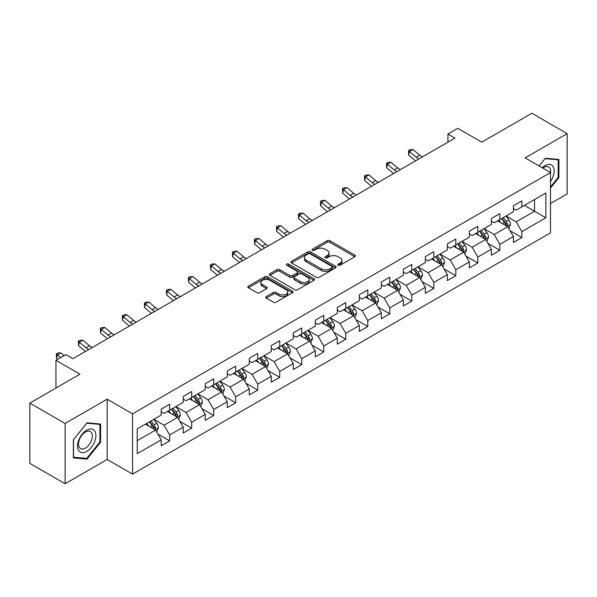 <?xml version="1.0" encoding="UTF-8"?>
<svg xmlns="http://www.w3.org/2000/svg" width="597" height="597" viewBox="0 0 597 597"><rect width="100%" height="100%" fill="white"/><g stroke="black" fill="none" stroke-linecap="round" stroke-linejoin="round"><path stroke-width="0.9" d="M338.186 265.202A1.373 0.791 0 0 0 340.126 265.202L354.842 256.71A1.955 1.134 0 0 0 355.416 255.912A1.955 1.134 0 0 0 354.842 255.113L329.91 240.718A1.955 1.134 0 0 0 327.141 240.718L312.425 249.21A1.373 0.791 0 0 0 312.03 249.77A1.373 0.791 0 0 0 312.425 250.33A1.373 0.791 0 0 0 314.365 250.33L316.268 249.233A6.269 3.619 0 0 1 325.134 249.233L327.216 250.434A6.269 3.619 0 0 1 329.051 252.994A6.269 3.619 0 0 1 327.216 255.553L325.305 256.65A1.373 0.791 0 0 0 324.91 257.21A1.373 0.791 0 0 0 325.305 257.77A1.373 0.791 0 0 0 327.246 257.77L329.148 256.673A6.269 3.619 0 0 1 338.014 256.673L340.096 257.867A6.269 3.619 0 0 1 341.932 260.426A6.269 3.619 0 0 1 340.096 262.986L338.186 264.083A1.373 0.791 0 0 0 337.79 264.643A1.373 0.791 0 0 0 338.186 265.202L338.186 264.083M266.344 296.53A1.955 1.134 0 0 0 265.769 297.328A1.955 1.134 0 0 0 266.344 298.127L273.336 302.164A1.955 1.134 0 0 0 276.105 302.164L292.448 292.731A1.955 1.134 0 0 0 293.023 291.933A1.955 1.134 0 0 0 292.448 291.135L267.523 276.739A1.955 1.134 0 0 0 264.747 276.739L248.404 286.172A1.955 1.134 0 0 0 247.837 286.978A1.955 1.134 0 0 0 248.404 287.776L256.859 292.649A1.955 1.134 0 0 0 259.628 292.649L266.62 288.612A1.955 1.134 0 0 0 267.195 287.814A1.955 1.134 0 0 0 266.62 287.015L262.434 284.597A5.239 3.022 0 0 1 260.896 282.456A5.239 3.022 0 0 1 264.128 279.665A5.239 3.022 0 0 1 269.837 280.321L286.254 289.791A5.239 3.022 0 0 1 287.784 291.933A5.239 3.022 0 0 1 284.553 294.724A5.239 3.022 0 0 1 278.844 294.067L276.105 292.493A1.955 1.134 0 0 0 273.336 292.493L266.344 296.53L266.344 298.127M550.501 203.517L567.15 193.906L567.15 133.624L531.875 113.258L481.786 142.176L457.802 128.325L447.922 134.026L454.974 138.101L72.886 358.7L65.827 354.625L55.954 360.327L55.954 388.028M65.125 423.46L65.125 483.742L107.169 459.466L107.169 399.184L65.125 423.46L29.85 403.094L79.938 374.177L55.954 360.327M107.169 399.184L132.571 413.848L550.501 172.563L550.501 232.845L132.571 474.13L132.571 413.848M567.15 133.624L525.106 157.899L550.501 172.563M316.41 277.299A1.955 1.134 0 0 0 319.179 277.299L335.521 267.866A1.955 1.134 0 0 0 336.096 267.068A1.955 1.134 0 0 0 335.521 266.262L310.589 251.874A1.955 1.134 0 0 0 307.821 251.874L291.478 261.307A1.955 1.134 0 0 0 290.903 262.105A1.955 1.134 0 0 0 291.478 262.904L316.41 277.299M287.247 265.501A1.373 0.791 0 0 1 288.642 265.695L288.642 264.068L313.985 278.702A1.955 1.134 0 0 1 314.559 279.5A1.955 1.134 0 0 1 313.985 280.299L297.642 289.732A1.955 1.134 0 0 1 294.873 289.732L269.941 275.344L269.941 273.739A1.955 1.134 0 0 0 269.374 274.538A1.955 1.134 0 0 0 269.941 275.344M269.941 273.739L276.941 269.702A1.955 1.134 0 0 1 279.709 269.702L289.821 275.538A1.955 1.134 0 0 0 292.59 275.538L297.231 272.859A1.955 1.134 0 0 0 297.799 272.06A1.955 1.134 0 0 0 297.231 271.262L286.702 265.187A1.373 0.791 0 0 1 286.299 264.628A1.373 0.791 0 0 1 287.15 263.896A1.373 0.791 0 0 1 288.642 264.068M65.125 483.742L29.85 463.376L29.85 403.094M157.899 434.094L169.675 440.899L169.675 434.952L183.227 427.131L183.227 433.079L191.689 428.191L191.689 422.243L205.234 414.422L205.234 420.37L213.704 415.482L213.704 409.535L227.248 401.714L227.248 407.661L235.711 402.774L235.711 396.826L249.255 389.005L249.255 394.953L257.725 390.065L257.725 384.117L271.269 376.297L271.269 382.244L279.732 377.356L279.732 371.409L293.276 363.588L293.276 369.536L301.746 364.648L301.746 358.7L315.291 350.879L315.291 356.827L323.753 351.939L323.753 345.991L337.305 338.171L337.305 344.118L345.767 339.23L345.767 333.283L359.312 325.462L359.312 331.41L367.782 326.522L367.782 320.574L381.326 312.753L381.326 318.701L389.789 313.813L389.789 307.865L403.333 300.045L403.333 305.992L411.803 301.104L411.803 295.157L425.348 287.344L425.348 293.284L433.81 288.396L433.81 282.456L447.354 274.635L447.354 280.575L455.824 275.695L455.824 269.747L469.369 261.926L469.369 267.874L477.839 262.986L477.839 257.038L491.383 249.218L491.383 255.165L499.846 250.277L499.846 244.33L513.39 236.509L513.39 242.457L521.86 237.569L521.86 231.621L545.845 217.771L545.845 193.01L534.554 199.525L534.554 211.256L545.845 217.771M169.675 440.899L161.212 445.78L161.212 439.84L137.228 453.683L137.228 428.922L161.212 415.072L161.212 409.124L169.675 404.236L169.675 410.184L183.227 402.363L183.227 396.415L191.689 391.528L191.689 397.475L205.234 389.654L205.234 383.707L213.704 378.819L213.704 384.767L227.248 376.946L227.248 370.998L235.711 366.11L235.711 372.058L249.255 364.237L249.255 358.29L257.725 353.402L257.725 359.349L271.269 351.529L271.269 345.588L279.732 340.7L279.732 346.641L293.276 338.82L293.276 332.88L301.746 327.992L301.746 333.939L315.291 326.119L315.291 320.171L323.753 315.283L323.753 321.231L337.305 313.41L337.305 307.462L345.767 302.575L345.767 308.522L359.312 300.701L359.312 294.754L367.782 289.866L367.782 295.813L381.326 287.993L381.326 282.045L389.789 277.157L389.789 283.105L403.333 275.284L403.333 269.337L411.803 264.449L411.803 270.396L425.348 262.576L425.348 256.628L433.81 251.74L433.81 257.688L447.354 249.867L447.354 243.919L455.824 239.031L455.824 244.979L469.369 237.158L469.369 231.211L477.839 226.323L477.839 232.27L491.383 224.45L491.383 218.502L499.846 213.614L499.846 219.562L513.39 211.741L513.39 205.793L521.86 200.905L521.86 206.853L545.845 193.01M167.421 411.49L177.578 417.355L164.033 425.176L153.877 419.31M161.212 411.811L164.033 413.445L169.675 410.184M164.033 425.176L169.675 434.952M177.578 417.355L183.227 427.131M189.428 398.781L199.592 404.647L186.048 412.467L175.884 406.602M183.227 399.102L186.048 400.736L191.689 397.475M186.048 412.467L191.689 422.243M199.592 404.647L205.234 414.422M211.442 386.072L221.599 391.938L208.054 399.759L197.898 393.893M205.234 386.401L208.054 388.028L213.704 384.767M208.054 399.759L213.704 409.535M221.599 391.938L227.248 401.714M233.457 373.364L243.613 379.229L230.069 387.05L219.905 381.185M227.248 373.692L230.069 375.319L235.711 372.058M230.069 387.05L235.711 396.826M243.613 379.229L249.255 389.005M255.464 360.655L265.628 366.521L252.076 374.341L241.919 368.476M249.255 360.984L252.076 362.61L257.725 359.349M252.076 374.341L257.725 384.117M265.628 366.521L271.269 376.297M277.478 347.947L287.635 353.812L274.09 361.633L263.934 355.767M271.269 348.275L274.09 349.902L279.732 346.641M274.09 361.633L279.732 371.409M287.635 353.812L293.276 363.588M299.485 335.238L309.649 341.103L296.105 348.924L285.941 343.059M293.276 335.566L296.105 337.193L301.746 333.939M296.105 348.924L301.746 358.7M309.649 341.103L315.291 350.879M321.499 322.529L331.656 328.395L318.111 336.215L307.955 330.35M315.291 322.858L318.111 324.484L323.753 321.231M318.111 336.215L323.753 345.991M331.656 328.395L337.305 338.171M343.506 309.821L353.67 315.686L340.126 323.507L329.962 317.641M337.305 310.149L340.126 311.776L345.767 308.522M340.126 323.507L345.767 333.283M353.67 315.686L359.312 325.462M365.521 297.112L375.677 302.977L362.133 310.798L351.976 304.933M359.312 297.44L362.133 299.067L367.782 295.813M362.133 310.798L367.782 320.574M375.677 302.977L381.326 312.753M387.535 284.403L397.692 290.269L384.147 298.09L373.991 292.224M381.326 284.732L384.147 286.359L389.789 283.105M384.147 298.09L389.789 307.865M397.692 290.269L403.333 300.045M409.542 271.702L419.706 277.568L406.154 285.388L395.998 279.523M403.333 272.023L406.154 273.657L411.803 270.396M406.154 285.388L411.803 295.157M419.706 277.568L425.348 287.344M431.556 258.994L441.713 264.859L428.168 272.68L418.012 266.814M425.348 259.314L428.168 260.949L433.81 257.688M428.168 272.68L433.81 282.456M441.713 264.859L447.354 274.635M453.563 246.285L463.727 252.15L450.183 259.971L440.019 254.106M447.354 246.606L450.183 248.24L455.824 244.979M450.183 259.971L455.824 269.747M463.727 252.15L469.369 261.926M475.578 233.576L485.734 239.442L472.19 247.262L462.033 241.397M469.369 233.897L472.19 235.531L477.839 232.27M472.19 247.262L477.839 257.038M485.734 239.442L491.383 249.218M497.592 220.868L507.748 226.733L494.204 234.554L484.04 228.688M491.383 221.196L494.204 222.823L499.846 219.562M494.204 234.554L499.846 244.33M507.748 226.733L513.39 236.509M524.397 205.39L534.554 211.256L516.211 221.845L506.055 215.98M513.39 208.487L516.211 210.114L521.86 206.853M516.211 221.845L521.86 231.621M107.169 459.466L132.571 474.13M447.922 134.026L447.922 142.176M137.228 440.653L155.571 430.064L145.407 424.198M155.571 430.064L161.212 439.84M510.077 230.763L521.86 237.569M488.062 243.472L499.846 250.277M466.056 256.18L477.839 262.986M444.041 268.889L455.824 275.695M422.034 281.597L433.81 288.396M400.02 294.306L411.803 301.104M378.005 307.015L389.789 313.813M355.999 319.723L367.782 326.522M333.984 332.432L345.767 339.23M311.977 345.141L323.753 351.939M289.963 357.842L301.746 364.648M267.956 370.55L279.732 377.356M245.942 383.259L257.725 390.065M223.927 395.968L235.711 402.774M201.92 408.676L213.704 415.482M179.906 421.385L191.689 428.191M550.501 188.048L558.896 177.607L558.896 159.451L545.277 158.235L539.069 165.959M73.379 457.914L86.998 459.13L100.609 442.19L100.609 424.042L86.998 422.825L73.379 439.758L73.379 457.914M558.188 177.197L558.896 177.607M99.908 441.787L100.609 442.19M85.558 458.302L86.998 459.13M338.738 265.396L340.096 264.613A6.269 3.619 0 0 0 341.932 262.061L341.932 260.426M329.051 252.994L329.051 254.62A6.269 3.619 0 0 1 327.216 257.18L325.858 257.964M354.819 256.725L329.91 242.345A1.955 1.134 0 0 0 327.141 242.345L312.977 250.524M335.521 266.262L335.521 267.866L310.589 253.501A1.955 1.134 0 0 0 307.821 253.501L291.508 262.919M332.059 267.628A1.373 0.791 0 0 0 332.462 267.068A1.373 0.791 0 0 0 332.059 266.508L310.179 253.874A1.373 0.791 0 0 0 308.239 253.874L306.231 255.031A6.269 3.619 0 0 0 304.395 257.591A6.269 3.619 0 0 0 306.231 260.15L321.186 268.784A6.269 3.619 0 0 0 330.051 268.784L332.059 267.628L332.059 269.254A1.373 0.791 0 0 0 332.462 268.695L332.462 267.068M304.395 257.591L304.395 259.217A6.269 3.619 0 0 0 306.231 261.777L306.231 260.15M332.059 269.254L330.051 270.411A6.269 3.619 0 0 1 321.186 270.411L306.231 261.777M269.971 275.359L276.941 271.329L276.941 269.702M297.799 272.06L297.799 273.695A1.955 1.134 0 0 1 297.231 274.493L292.59 277.172A1.955 1.134 0 0 1 289.821 277.172L279.709 271.329A1.955 1.134 0 0 0 276.941 271.329M288.642 265.695L313.962 280.314M300.306 281.597A5.239 3.022 0 0 0 306.022 282.254A5.239 3.022 0 0 0 309.253 279.456A5.239 3.022 0 0 0 307.716 277.321L301.94 273.978A1.955 1.134 0 0 0 299.164 273.978L294.53 276.657A1.955 1.134 0 0 0 293.955 277.456A1.955 1.134 0 0 0 294.53 278.262L300.306 281.597L300.306 283.224A5.239 3.022 0 0 0 306.022 283.881A5.239 3.022 0 0 0 309.253 281.09L309.253 279.456M293.955 277.456L293.955 279.09A1.955 1.134 0 0 0 294.53 279.889L294.53 278.262M300.306 283.224L294.53 279.889M287.784 291.933L287.784 293.56A5.239 3.022 0 0 1 284.553 296.358A5.239 3.022 0 0 1 278.844 295.702L276.105 294.12A1.955 1.134 0 0 0 273.336 294.12L266.366 298.142M260.896 282.456L260.896 284.082A5.239 3.022 0 0 0 262.434 286.224L262.434 284.597M266.59 288.627L262.434 286.224M292.426 292.746L267.523 278.366A1.955 1.134 0 0 0 264.747 278.366L248.434 287.791M508.86 228.666L510.539 224.435A5.291 3.052 -120 0 0 508.853 219.935L505.943 216.047M500.868 222.756L498.883 220.114M506.928 226.263L507.689 224.659A5.291 3.052 -120 0 0 506.174 221.48L503.264 217.592M501.935 218.36L505.166 222.666A2.694 1.552 60 0 1 505.659 223.487L507.689 224.659M501.57 218.569L504.48 222.457A5.291 3.052 60 0 1 505.995 225.636M418.96 158.899A9.977 5.761 60 0 1 416.206 157.22L409.475 151.571L408.691 155.086L415.415 160.735A14.962 8.642 -120 0 0 415.564 160.854M422.482 156.862A9.977 5.761 60 0 1 419.728 155.183L413.005 149.534L409.475 151.571L408.512 150.511L409.923 149.698L413.005 149.534M408.691 155.086L408.512 150.511M550.501 181.518A12.97 7.485 120 0 0 552.941 176.936A12.97 7.485 120 0 0 552.135 165.451A12.97 7.485 120 0 0 542.195 167.764M557.314 159.309L558.188 159.817L558.188 177.406L550.501 186.973M539.098 165.973L545.001 158.638L558.188 159.817M550.501 173.249A9.821 5.671 120 0 0 548.621 166.981A9.821 5.671 120 0 0 542.763 168.093M86.714 451.407A12.97 7.485 120 0 0 95.886 435.519A12.97 7.485 120 0 0 86.714 430.221A12.97 7.485 120 0 0 77.543 446.108A12.97 7.485 120 0 0 86.714 451.407M85.423 448.093A9.821 5.671 120 0 0 91.841 439.437A9.821 5.671 120 0 0 90.334 431.564A9.821 5.671 120 0 0 85.423 432.056A9.821 5.671 120 0 0 79.013 440.705A9.821 5.671 120 0 0 80.513 448.578A9.821 5.671 120 0 0 85.423 448.093M73.521 439.638L86.714 423.221L99.908 424.4L99.908 441.989L86.714 458.406L73.521 457.227L73.491 439.623M99.027 423.9L99.908 424.4M486.853 241.375L488.533 237.143A5.291 3.052 -120 0 0 486.846 232.643L483.928 228.755M478.854 235.464L476.876 232.823M484.921 238.964L485.674 237.367A5.291 3.052 -120 0 0 484.16 234.188L481.249 230.3M479.921 231.061L483.152 235.375A2.694 1.552 60 0 1 483.645 236.196L485.674 237.367M479.555 231.278L482.466 235.166A5.291 3.052 60 0 1 483.98 238.345M464.839 254.076L466.518 249.852A5.291 3.052 -120 0 0 464.832 245.345L461.921 241.464M456.839 248.173L454.862 245.531M462.906 251.673L463.668 250.076A5.291 3.052 -120 0 0 462.153 246.897L459.235 243.009M457.914 243.77L461.145 248.083A2.694 1.552 60 0 1 461.63 248.904L463.668 250.076M457.548 243.986L460.459 247.874A5.291 3.052 60 0 1 461.974 251.053M396.945 171.608A9.977 5.761 60 0 1 394.192 169.929L387.468 164.272L386.684 167.794L393.408 173.443A14.962 8.642 -120 0 0 393.55 173.563M400.475 169.57A9.977 5.761 60 0 1 397.721 167.891L390.99 162.242L387.468 164.272L386.498 163.22L387.916 162.399L390.99 162.242M386.684 167.794L386.498 163.22M374.931 184.316A9.977 5.761 60 0 1 372.177 182.637L365.454 176.981L364.67 180.503L371.394 186.152A14.962 8.642 -120 0 0 371.535 186.271M378.461 182.279A9.977 5.761 60 0 1 375.707 180.6L368.983 174.943L365.454 176.981L364.491 175.928L365.901 175.108L368.983 174.943M364.67 180.503L364.491 175.928M442.832 266.784L444.504 262.561A5.291 3.052 -120 0 0 442.817 258.053L439.907 254.165M434.832 260.882L432.855 258.24M440.899 264.381L441.653 262.784A5.291 3.052 -120 0 0 440.138 259.605L437.228 255.717M435.9 256.479L439.131 260.792A2.694 1.552 60 0 1 439.623 261.613L441.653 262.784M435.534 256.695L438.444 260.583A5.291 3.052 60 0 1 439.959 263.762M420.818 279.493L422.497 275.269A5.291 3.052 -120 0 0 420.81 270.762L417.9 266.874M412.818 273.59L410.84 270.948M418.885 277.09L419.639 275.493A5.291 3.052 -120 0 0 418.131 272.314L415.213 268.426M413.893 269.187L417.124 273.501A2.694 1.552 60 0 1 417.609 274.322L419.639 275.493M413.52 269.404L416.437 273.292A5.291 3.052 60 0 1 417.945 276.471M398.803 292.202L400.483 287.978A5.291 3.052 -120 0 0 398.796 283.471L395.886 279.583M390.811 286.299L388.834 283.657M396.871 289.799L397.632 288.202A5.291 3.052 -120 0 0 396.117 285.023L393.207 281.135M391.878 281.896L395.11 286.209A2.694 1.552 60 0 1 395.602 287.03L397.632 288.202M391.513 282.112L394.423 286A5.291 3.052 60 0 1 395.938 289.179M352.924 197.025A9.977 5.761 60 0 1 350.17 195.346L343.447 189.689L342.663 193.212L349.387 198.861A14.962 8.642 -120 0 0 349.529 198.98M356.454 194.988A9.977 5.761 60 0 1 353.693 193.309L346.969 187.652L343.447 189.689L342.477 188.63L343.887 187.816L346.969 187.652M342.663 193.212L342.477 188.63M330.91 209.726A9.977 5.761 60 0 1 328.156 208.054L321.432 202.398L320.649 205.92L327.372 211.569A14.962 8.642 -120 0 0 327.514 211.689M334.439 207.696A9.977 5.761 60 0 1 331.686 206.017L324.962 200.361L321.432 202.398L320.47 201.338L321.88 200.525L324.962 200.361M320.649 205.92L320.47 201.338M308.903 222.435A9.977 5.761 60 0 1 306.149 220.763L299.418 215.107L298.634 218.629L305.365 224.278A14.962 8.642 -120 0 0 305.507 224.397M312.425 220.397A9.977 5.761 60 0 1 309.671 218.726L302.948 213.069L299.418 215.107L298.455 214.047L299.866 213.233L302.948 213.069M298.634 218.629L298.455 214.047M286.888 235.143A9.977 5.761 60 0 1 284.135 233.464L277.411 227.815L276.627 231.337L283.351 236.987A14.962 8.642 -120 0 0 283.493 237.106M290.418 233.106A9.977 5.761 60 0 1 287.664 231.435L280.941 225.778L277.411 227.815L276.448 226.756L277.859 225.942L280.941 225.778M276.627 231.337L276.448 226.756M264.881 247.852A9.977 5.761 60 0 1 262.12 246.173L255.397 240.524L254.613 244.046L261.337 249.695A14.962 8.642 -120 0 0 261.486 249.815M268.404 245.815A9.977 5.761 60 0 1 265.65 244.143L258.926 238.487L255.397 240.524L254.434 239.464L255.844 238.651L258.926 238.487M254.613 244.046L254.434 239.464M242.867 260.561A9.977 5.761 60 0 1 240.113 258.882L233.39 253.232L232.606 256.747L239.33 262.404A14.962 8.642 -120 0 0 239.472 262.523M246.397 258.523A9.977 5.761 60 0 1 243.643 256.844L236.912 251.195L233.39 253.232L232.42 252.173L233.83 251.359L236.912 251.195M232.606 256.747L232.42 252.173M220.853 273.269A9.977 5.761 60 0 1 218.099 271.59L211.375 265.941L210.592 269.456L217.315 275.113A14.962 8.642 -120 0 0 217.457 275.232M224.382 271.232A9.977 5.761 60 0 1 221.629 269.553L214.905 263.904L211.375 265.941L210.413 264.881L211.823 264.068L214.905 263.904M210.592 269.456L210.413 264.881M198.846 285.978A9.977 5.761 60 0 1 196.092 284.299L189.368 278.65L188.585 282.165L195.309 287.821A14.962 8.642 -120 0 0 195.45 287.941M202.368 283.941A9.977 5.761 60 0 1 199.614 282.262L192.891 276.612L189.368 278.65L188.398 277.59L189.809 276.777L192.891 276.612M188.585 282.165L188.398 277.59M176.831 298.687A9.977 5.761 60 0 1 174.078 297.007L167.354 291.358L166.57 294.873L173.294 300.53A14.962 8.642 -120 0 0 173.436 300.649M180.361 296.649A9.977 5.761 60 0 1 177.607 294.97L170.884 289.321L167.354 291.358L166.391 290.299L167.802 289.485L170.884 289.321M166.57 294.873L166.391 290.299M154.824 311.395A9.977 5.761 60 0 1 152.071 309.716L145.34 304.067L144.556 307.582L151.287 313.238A14.962 8.642 -120 0 0 151.429 313.358M158.347 309.358A9.977 5.761 60 0 1 155.593 307.679L148.869 302.03L145.34 304.067L144.377 303.007L145.787 302.194L148.869 302.03M144.556 307.582L144.377 303.007M132.81 324.104A9.977 5.761 60 0 1 130.056 322.425L123.333 316.776L122.549 320.29L129.273 325.94A14.962 8.642 -120 0 0 129.415 326.059M136.34 322.067A9.977 5.761 60 0 1 133.586 320.388L126.862 314.738L123.333 316.776L122.363 315.716L123.78 314.903L126.862 314.738M122.549 320.29L122.363 315.716M110.796 336.812A9.977 5.761 60 0 1 108.042 335.133L101.318 329.477L100.535 332.999L107.259 338.648A14.962 8.642 -120 0 0 107.408 338.768M114.325 334.775A9.977 5.761 60 0 1 111.572 333.096L104.848 327.447L101.318 329.477L100.356 328.425L101.766 327.604L104.848 327.447M100.535 332.999L100.356 328.425M376.797 304.91L378.476 300.687A5.291 3.052 -120 0 0 376.789 296.179L373.871 292.291M368.797 299.007L366.819 296.366M374.864 302.507L375.617 300.91A5.291 3.052 -120 0 0 374.103 297.731L371.192 293.843M369.871 294.605L373.103 298.918A2.694 1.552 60 0 1 373.588 299.739L375.617 300.91M369.498 294.821L372.409 298.709A5.291 3.052 60 0 1 373.923 301.888M354.782 317.619L356.461 313.388A5.291 3.052 -120 0 0 354.775 308.888L351.864 305M346.782 311.716L344.805 309.074M352.849 315.216L353.611 313.619A5.291 3.052 -120 0 0 352.096 310.433L349.185 306.552M347.857 307.313L351.088 311.627A2.694 1.552 60 0 1 351.581 312.447L353.611 313.619M347.491 307.53L350.402 311.41A5.291 3.052 60 0 1 351.917 314.597M332.775 330.328L334.454 326.096A5.291 3.052 -120 0 0 332.76 321.596L329.85 317.708M324.775 324.425L322.798 321.783M330.842 327.925L331.596 326.328A5.291 3.052 -120 0 0 330.081 323.141L327.171 319.253M325.843 320.022L329.074 324.335A2.694 1.552 60 0 1 329.566 325.156L331.596 326.328M325.477 320.231L328.387 324.119A5.291 3.052 60 0 1 329.902 327.305M310.761 343.036L312.44 338.805A5.291 3.052 -120 0 0 310.753 334.305L307.843 330.417M302.761 337.133L300.784 334.492M308.828 340.633L309.582 339.036A5.291 3.052 -120 0 0 308.074 335.85L305.157 331.962M303.836 332.73L307.067 337.044A2.694 1.552 60 0 1 307.552 337.857L309.582 339.036M303.463 332.939L306.38 336.827A5.291 3.052 60 0 1 307.895 340.014M288.747 355.745L290.426 351.514A5.291 3.052 -120 0 0 288.739 347.014L285.829 343.126M280.754 349.842L278.777 347.2M286.814 353.342L287.575 351.737A5.291 3.052 -120 0 0 286.06 348.558L283.15 344.67M281.821 345.439L285.053 349.752A2.694 1.552 60 0 1 285.545 350.566L287.575 351.737M281.456 345.648L284.366 349.536A5.291 3.052 60 0 1 285.881 352.715M266.74 368.453L268.419 364.222A5.291 3.052 -120 0 0 266.732 359.722L263.814 355.834M258.74 362.543L256.762 359.909M264.807 366.051L265.561 364.446A5.291 3.052 -120 0 0 264.046 361.267L261.135 357.379M259.814 358.148L263.046 362.461A2.694 1.552 60 0 1 263.531 363.274L265.561 364.446M259.441 358.357L262.359 362.245A5.291 3.052 60 0 1 263.867 365.424M244.725 381.162L246.404 376.931A5.291 3.052 -120 0 0 244.718 372.431L241.807 368.543M236.733 375.252L234.748 372.618M242.792 378.759L243.554 377.155A5.291 3.052 -120 0 0 242.039 373.976L239.128 370.088M237.8 370.856L241.031 375.17A2.694 1.552 60 0 1 241.524 375.983L243.554 377.155M237.434 371.065L240.345 374.953A5.291 3.052 60 0 1 241.86 378.132M222.718 393.871L224.397 389.64A5.291 3.052 -120 0 0 222.711 385.14L219.793 381.252M214.719 387.96L212.741 385.319M220.786 391.468L221.539 389.863A5.291 3.052 -120 0 0 220.024 386.684L217.114 382.796M215.793 383.565L219.017 387.871A2.694 1.552 60 0 1 219.509 388.692L221.539 389.863M215.42 383.774L218.33 387.662A5.291 3.052 60 0 1 219.845 390.841M200.704 406.579L202.383 402.348A5.291 3.052 -120 0 0 200.696 397.848L197.786 393.96M192.704 400.669L190.727 398.027M198.771 404.169L199.532 402.572A5.291 3.052 -120 0 0 198.017 399.393L195.1 395.505M193.779 396.266L197.01 400.58A2.694 1.552 60 0 1 197.495 401.4L199.532 402.572M193.413 396.483L196.323 400.371A5.291 3.052 60 0 1 197.838 403.55M178.697 419.281L180.369 415.057A5.291 3.052 -120 0 0 178.682 410.549L175.772 406.669M170.697 413.378L168.72 410.736M176.764 416.878L177.518 415.281A5.291 3.052 -120 0 0 176.003 412.102L173.093 408.214M171.764 408.975L174.996 413.288A2.694 1.552 60 0 1 175.488 414.109L177.518 415.281M171.399 409.191L174.309 413.079A5.291 3.052 60 0 1 175.824 416.258M88.789 349.521A9.977 5.761 60 0 1 86.035 347.842L79.311 342.185L78.528 345.708L85.252 351.357A14.962 8.642 -120 0 0 85.393 351.476M92.319 347.484A9.977 5.761 60 0 1 89.557 345.805L82.834 340.156L79.311 342.185L78.341 341.133L79.752 340.312L82.834 340.156M78.528 345.708L78.341 341.133M156.683 431.989L158.362 427.765A5.291 3.052 -120 0 0 156.675 423.258L153.765 419.37M148.683 426.086L146.705 423.445M154.75 429.586L155.504 427.989A5.291 3.052 -120 0 0 153.996 424.81L151.078 420.922M149.757 421.683L152.989 425.997A2.694 1.552 60 0 1 153.474 426.818L155.504 427.989M149.384 421.9L152.302 425.788A5.291 3.052 60 0 1 153.81 428.967M64.11 355.618L60.827 352.857L57.297 354.894L56.514 358.416L57.633 359.357M60.581 357.655L56.334 353.834L57.745 353.021L60.827 352.857M56.514 358.416L56.334 353.834M340.096 264.613L340.096 262.986M325.305 257.77L325.305 256.65M327.216 257.18L327.216 255.553M312.425 250.33L312.425 249.21M327.141 242.345L327.141 240.718M329.91 242.345L329.91 240.718M354.842 256.71L354.842 255.113M291.478 262.904L291.478 261.307M307.821 253.501L307.821 251.874M310.589 253.501L310.589 251.874M321.186 270.411L321.186 268.784M330.051 270.411L330.051 268.784M279.709 271.329L279.709 269.702M289.821 277.172L289.821 275.538M292.59 277.172L292.59 275.538M297.231 274.493L297.231 272.859M313.985 280.299L313.985 278.702M273.336 294.12L273.336 292.493M276.105 294.12L276.105 292.493M278.844 295.702L278.844 294.067M266.62 288.612L266.62 287.015M248.404 287.776L248.404 286.172M264.747 278.366L264.747 276.739M267.523 278.366L267.523 276.739M292.448 292.731L292.448 291.135M507.226 226.427L510.51 224.539M506.174 221.48L508.853 219.935M502.413 223.651L504.48 222.457M416.206 157.22L419.728 155.183M485.212 239.136L488.495 237.248M484.16 234.188L486.846 232.643M480.398 236.36L482.466 235.166M463.205 251.844L466.481 249.956M462.153 246.897L464.832 245.345M458.392 249.068L460.459 247.874M394.192 169.929L397.721 167.891M372.177 182.637L375.707 180.6M441.19 264.553L444.474 262.658M440.138 259.605L442.817 258.053M436.377 261.777L438.444 260.583M419.184 277.262L422.46 275.366M418.131 272.314L420.81 270.762M414.363 274.486L416.437 273.292M397.169 289.97L400.453 288.075M396.117 285.023L398.796 283.471M392.356 287.194L394.423 286M350.17 195.346L353.693 193.309M328.156 208.054L331.686 206.017M306.149 220.763L309.671 218.726M284.135 233.464L287.664 231.435M262.12 246.173L265.65 244.143M240.113 258.882L243.643 256.844M218.099 271.59L221.629 269.553M196.092 284.299L199.614 282.262M174.078 297.007L177.607 294.97M152.071 309.716L155.593 307.679M130.056 322.425L133.586 320.388M108.042 335.133L111.572 333.096M375.155 302.679L378.438 300.784M374.103 297.731L376.789 296.179M370.341 299.903L372.409 298.709M353.148 315.388L356.431 313.492M352.096 310.433L354.775 308.888M348.335 312.604L350.402 311.41M331.134 328.096L334.417 326.201M330.081 323.141L332.76 321.596M326.32 325.313L328.387 324.119M309.127 340.805L312.403 338.909M308.074 335.85L310.753 334.305M304.313 338.021L306.38 336.827M287.112 353.514L290.396 351.618M286.06 348.558L288.739 347.014M282.299 350.73L284.366 349.536M265.105 366.222L268.381 364.327M264.046 361.267L266.732 359.722M260.285 363.439L262.359 362.245M243.091 378.931L246.374 377.035M242.039 373.976L244.718 372.431M238.278 376.147L240.345 374.953M221.077 391.632L224.36 389.744M220.024 386.684L222.711 385.14M216.263 388.856L218.33 387.662M199.07 404.341L202.346 402.453M198.017 399.393L200.696 397.848M194.256 401.565L196.323 400.371M177.055 417.049L180.339 415.161M176.003 412.102L178.682 410.549M172.242 414.273L174.309 413.079M86.035 347.842L89.557 345.805M155.048 429.758L158.324 427.862M153.996 424.81L156.675 423.258M150.235 426.982L152.302 425.788"/></g></svg>
